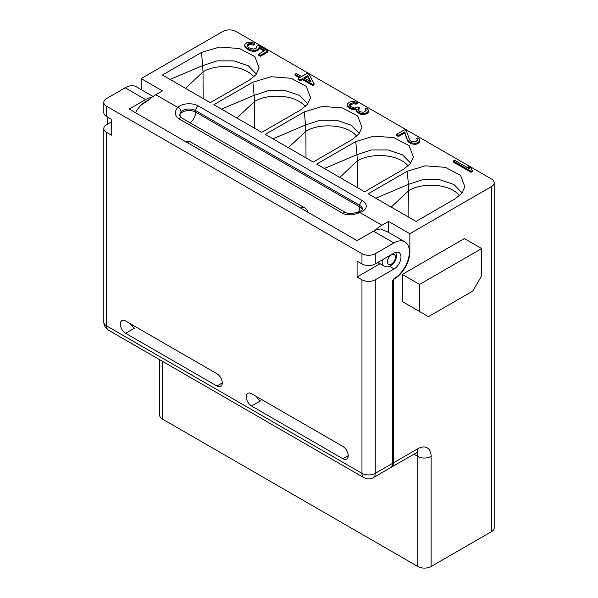 <?xml version="1.0" encoding="UTF-8"?>
<svg xmlns="http://www.w3.org/2000/svg" width="598" height="598" viewBox="0 0 598 598"><rect width="100%" height="100%" fill="white"/><g stroke="black" fill="none" stroke-linecap="round" stroke-linejoin="round"><path stroke-width="0.9" d="M254.569 128.226L254.442 101.496C265.99 94.379 287.638 94.402 299.142 101.451A31.552 18.217 180 0 1 305.346 106.541M213.867 104.702L261.737 132.36L300.772 109.823L307.447 104.344L310.564 97.676L306.258 86.329L291.039 78.256L271.036 76.738L252.887 82.173L213.867 104.702M221.492 109.105L254.128 95.291L252.887 82.173M141.532 104.747L148.199 100.464A35.118 20.272 -60 0 1 155.786 94.716L162.439 90.881L141.15 78.592L141.15 89.603M375.058 230.35A35.118 20.272 120 0 1 381.913 225.274L388.565 221.432L409.847 233.721L491.429 186.621A9.404 5.427 0 0 0 494.187 182.779A9.404 5.427 0 0 0 491.429 178.937L236.038 31.492A9.404 5.427 0 0 0 222.74 31.492L141.15 78.592M201.451 52.482L219.601 47.048L239.604 48.558L254.83 56.638L259.128 67.985L256.019 74.653L249.344 80.125L210.302 102.669L162.432 75.004L201.451 52.482L202.692 65.593L170.056 79.414M304.322 111.871L322.471 106.437L342.467 107.946L357.694 116.027L361.999 127.374L358.882 134.042L352.207 139.521L313.165 162.058L265.303 134.393L304.322 111.871L305.556 124.989L272.927 138.803M355.75 141.562L373.9 136.127L393.903 137.645L409.129 145.718L413.427 157.065L410.318 163.732L403.643 169.212L364.601 191.749L316.731 164.091L355.75 141.562L356.991 154.68L324.355 168.494M407.186 171.26L425.335 165.825L445.338 167.335L460.557 175.416L464.863 186.763L461.746 193.431L455.071 198.91L416.036 221.447L368.166 193.789L407.186 171.26L408.427 184.378L375.791 198.192M453.299 161.019L453.299 162.043L471.037 172.284L472.368 171.514L472.368 170.49L471.052 168.202L468.032 166.453L469.348 168.748L454.63 160.249L453.299 161.019L471.037 171.26L472.368 170.49M468.032 166.453L468.473 168.247M396.549 134.401L396.549 135.425L398.432 136.508L404.637 132.928L408.09 141.831L411.858 144.006L415.902 144.29L417.606 143.744L419.669 142.115L419.796 140.141L419.176 138.758L417.89 137.764L416.784 138.4L417.561 140.126L415.939 141.502L414.459 141.92L410.706 141.038L409.637 139.91L406.416 130.88L404.525 129.788L396.549 134.401L398.432 135.484L404.637 131.904L407.402 139.895L409.376 141.808L411.858 142.982L415.902 143.266L417.606 142.72L419.669 141.091L419.796 140.141M416.784 138.4L417.426 140.283M347.573 104.59L347.662 106.429L349.262 108.126L352.506 109.74L355.945 109.935L356.879 112.005L360.646 114.188L364.69 114.472L367.06 113.538L368.233 112.424L368.368 110.451L367.748 109.068L366.454 108.066L365.348 108.709L366.126 110.436L364.511 111.804L363.023 112.23L360.026 111.781L357.896 109.524L359.361 107.804L357.851 106.937L355.257 107.999L353.837 107.946L350.368 106.459L349.531 105.203L350.323 103.873L351.654 103.103L353.964 102.647L356.139 103.133L357.245 102.49L354.315 101.57L349.987 101.884L347.707 103.641L347.662 105.405L348.35 106.317L352.506 108.716L355.945 108.911L356.879 110.981L358.92 112.417L360.646 113.164L364.69 113.448L367.06 112.514L368.233 111.4L368.368 110.451M365.348 108.709L365.998 110.585M358.135 110.047L359.361 108.829L359.361 107.804M349.71 105.614L353.141 103.708L356.139 104.157L357.245 103.514L357.245 102.49M295.008 74.242L300.293 77.292L298.073 78.57L300.338 79.878L302.558 78.6L312.747 84.482L314.077 83.713L309.211 74.757L306.946 73.449L301.624 76.522L296.339 73.472L295.008 74.242L295.008 75.266L299.404 77.8M298.073 78.57L298.073 79.594L300.338 80.902L302.558 79.624L312.747 85.507L314.077 84.737L314.077 83.713M256.602 46.181L256.848 47.339L256.333 48.072L253.739 49.133L248.641 47.72L247.041 46.031L247.46 44.484L250.054 43.422L253.425 44.088L254.755 43.318L250.629 42.219L246.899 42.622L244.844 44.252L244.866 45.545L247.153 48.146L250.988 49.851L253.163 50.337L256.893 49.933L258.956 48.303L258.927 47.01L264.966 50.494L258.538 54.209L260.429 55.3L267.964 50.942L258.149 45.284L256.602 46.181L256.677 47.578M247.064 46.068L250.054 44.446L253.425 45.112L254.755 44.342L254.755 43.318M244.844 44.252L244.866 46.569L245.711 47.825L248.663 50.045L250.988 50.875L253.163 51.361L256.893 50.957L258.956 49.328L258.956 48.303M258.949 48.042L264.084 51.009M258.538 54.209L258.538 55.233L260.429 56.324L267.964 51.966L267.964 50.942M304.771 78.338L307.656 76.679L310.257 81.507M178.877 118.733L179.729 118.083A3.76 2.175 -60 0 1 181.613 117.896L345.666 212.611A3.76 2.175 120 0 0 343.783 212.798L342.931 213.449L178.877 118.733C174.601 115.616 174.235 111.848 177.778 107.416L155.786 94.716M342.931 213.449C347.528 215.474 353.186 215.183 359.921 212.574A3.76 1.592 -109.3 0 0 358.68 212.096L351.602 213.568L348.298 213.449L345.666 212.611M179.632 114.98L181 111.617A3.76 2.624 -133.6 0 0 177.778 107.416A13.171 7.602 180 0 1 198.349 105.981L362.403 200.696A13.171 7.602 180 0 1 359.921 212.574L381.913 225.274M388.565 221.432L388.565 232.443M391.032 467.359A9.404 5.427 -120 0 0 391.496 467.135A9.404 5.427 -120 0 0 393.439 462.83L393.439 279.543L394.104 279.161A22.261 12.85 -60 0 0 409.847 251.893L409.847 233.721M494.187 182.779L494.187 527.855A9.404 5.427 180 0 1 491.429 531.697L431.128 566.508A9.404 5.427 180 0 1 417.83 566.508L162.439 419.063A9.404 5.427 180 0 1 159.681 415.221L159.681 359.727M481.674 248.566L419.602 284.409L419.602 311.543L428.467 316.663L472.809 291.062L481.674 275.7L481.674 248.566L464.384 238.587L402.312 274.422L402.312 301.556L411.177 306.677M107.453 124.16L107.453 116.991M306.004 157.917L305.877 131.194C317.426 124.078 339.073 124.1 350.57 131.149A31.552 18.217 180 0 1 356.782 136.232M359.278 133.533L351.101 125.154L336.689 120.273L320.012 120.243L305.556 124.989M305.877 131.194L305.563 125.072M307.843 103.843L299.665 95.456L285.261 90.582L268.577 90.552L254.135 95.374L254.442 101.496M357.44 187.615L357.312 160.884C368.854 153.776 390.501 153.791 402.005 160.84A31.552 18.217 180 0 1 408.21 165.93M410.714 163.232L402.529 154.845L388.124 149.971L371.448 149.941L356.991 154.68M356.999 154.762L357.312 160.884M203.141 98.528L203.014 71.805C214.555 64.689 236.203 64.711 247.707 71.76A31.552 18.217 180 0 1 253.911 76.843M256.415 74.145L248.23 65.765L233.825 60.884L217.149 60.854L202.692 65.593M203.014 71.805L202.7 65.683M408.868 217.306L408.74 190.583C420.289 183.466 441.937 183.489 453.441 190.538A31.552 18.217 180 0 1 459.645 195.628M462.142 192.922L453.964 184.543L439.56 179.662L422.876 179.632L408.427 184.378M408.74 190.583L408.434 184.461M143.333 103.192L146.084 101.6L143.333 103.192M419.602 284.409L402.312 274.422M419.602 311.543L402.312 301.556M471.037 172.284L471.037 171.26M307.656 75.654L311.057 81.971L303.889 77.83L307.656 75.654L307.656 76.679M417.471 140.238L417.471 139.312M419.669 142.115L419.669 141.091M418.495 143.228L418.495 142.204M417.606 143.744L417.606 142.72M415.902 144.29L415.902 143.266M414.257 144.365L414.257 143.341M411.858 144.006L411.858 142.982M410.131 143.266L410.131 142.242M409.376 142.832L409.376 141.808M408.09 141.831L408.09 140.807M407.402 140.919L407.402 139.895M404.637 132.928L404.637 131.904M398.432 136.508L398.432 135.484M347.662 106.429L347.662 105.405M348.35 107.341L348.35 106.317M356.139 104.157L356.139 103.133M355.16 103.85L355.16 102.826M353.964 103.671L353.964 102.647M353.141 103.708L353.141 102.684M351.654 104.127L351.654 103.103M350.323 104.897L350.323 103.873M349.591 105.353L349.591 104.732M358.471 109.344L358.471 108.32M366.036 110.54L366.036 109.613M368.233 112.424L368.233 111.4M367.06 113.538L367.06 112.514M366.619 113.792L366.619 112.768M364.69 114.472L364.69 113.448M363.046 114.547L363.046 113.523M360.646 114.188L360.646 113.164M358.92 113.441L358.92 112.417M358.165 113.007L358.165 111.983M356.879 112.005L356.879 110.981M356.191 111.101L356.191 110.077M355.945 109.935L355.945 108.911M354.076 110.137L354.076 109.113M352.506 109.74L352.506 108.716M350.772 108.993L350.772 107.969M349.262 108.126L349.262 107.102M312.747 85.507L312.747 84.482M302.558 79.624L302.558 78.6M300.338 80.902L300.338 79.878M260.429 56.324L260.429 55.3M258.224 50.187L258.224 49.163M256.893 50.957L256.893 49.933M255.406 51.376L255.406 50.352M253.163 51.361L253.163 50.337M250.988 50.875L250.988 49.851M248.663 50.045L248.663 49.021M247.153 49.171L247.153 48.146M245.711 47.825L245.711 46.801M244.866 46.569L244.866 45.545M253.425 45.112L253.425 44.088M251.474 44.499L251.474 43.475M250.054 44.446L250.054 43.422M248.79 44.738L248.79 43.714M247.46 45.508L247.46 44.484M361.962 263.927L357.081 261.109L357.081 276.986L361.962 279.797A9.404 5.427 0 0 0 375.26 279.797L394.104 268.921A9.718 5.614 -60 0 0 400.458 260.354A9.718 5.614 -60 0 0 398.963 252.565A9.718 5.614 -60 0 0 394.104 253.051L375.26 263.927A9.404 5.427 180 0 1 361.962 263.927L361.962 253.687A9.404 5.427 0 0 0 375.26 253.687L393.888 242.938A21.947 12.67 120 0 1 404.861 241.846A21.947 12.67 120 0 1 408.299 259.181A21.947 12.67 120 0 1 394.284 278.541A2.512 1.45 -60 0 0 392.557 281.583L392.557 463.345A9.404 5.427 60 0 1 390.606 467.651L373.316 477.638A9.404 5.427 -120 0 0 375.26 473.332L375.26 279.797M379.102 263.18A9.718 5.614 -60 0 1 377.719 262.746A9.718 5.614 -60 0 1 377.525 262.619M380.044 263.725L357.081 276.986M151.653 97.504A21.947 12.67 120 0 0 145.591 99.582L129.183 109.053L357.081 240.635L373.488 231.164A21.947 12.67 -60 0 1 380.694 229.049L387.683 231.934M111.445 121.857L106.571 124.668A9.404 5.427 0 0 0 103.813 128.51A9.404 5.427 0 0 0 106.571 132.352L111.445 135.163L111.445 119.294L106.571 116.475A9.404 5.427 180 0 1 103.813 112.641L103.813 102.4A9.404 5.427 0 0 0 106.571 106.242L361.962 253.687M342.893 458.733L251.556 406.005A7.527 4.343 60 0 1 246.645 399.374A7.527 4.343 60 0 1 247.796 393.342A7.527 4.343 60 0 1 251.556 393.716L342.893 446.452A7.527 4.343 60 0 1 347.812 453.082A7.527 4.343 60 0 1 346.661 459.107A7.527 4.343 60 0 1 342.893 458.733L348.215 455.669M125.632 333.303A7.527 4.343 60 0 1 120.721 326.672A7.527 4.343 60 0 1 121.872 320.64A7.527 4.343 60 0 1 125.632 321.014L216.977 373.75A7.527 4.343 60 0 1 221.888 380.38A7.527 4.343 60 0 1 220.737 386.413A7.527 4.343 60 0 1 216.977 386.039L125.632 333.303L134.505 328.182A7.527 4.343 -120 0 1 130.536 323.847M256.46 396.549A7.527 4.343 -120 0 0 260.429 400.884L251.556 406.005M103.813 102.4A9.404 5.427 0 0 1 106.571 98.558L125.191 87.809A21.947 12.67 -60 0 1 136.165 86.717L153.051 96.472M148.229 100.105L145.763 101.533M149.208 99.537L145.807 101.503A19.749 11.407 -60 0 0 135.499 112.701M181.613 117.896L179.654 114.988M362.403 200.696A3.76 2.175 120 0 0 359.742 205.308A9.404 5.427 180 0 1 362.5 209.143C363.27 209.307 361.999 210.287 358.68 212.096M362.328 209.659A9.404 5.427 0 0 0 359.742 206.841L195.688 112.125L195.688 110.593L359.742 205.308L359.742 206.841A9.404 5.427 -60 0 1 358.434 212.178M190.201 122.859A9.404 5.427 120 0 0 195.688 112.125A9.404 5.427 0 0 0 185.918 110.847A9.404 5.427 0 0 0 179.692 115.377M181 111.617A9.404 5.427 180 0 1 195.688 110.593A3.76 2.175 -60 0 1 198.349 105.981M409.847 251.893L409.398 251.638M491.429 186.621L491.429 531.697M431.128 566.508L431.128 456.431A18.815 10.861 -60 0 0 417.83 448.754L393.439 462.83M305.877 131.261L288.341 147.713M254.442 101.57L236.913 118.015M357.312 160.959L339.776 177.404M203.014 71.872L185.477 88.325M408.74 190.65L391.212 207.102M413.928 454.181L417.83 456.431L417.83 566.508M162.439 419.063L162.439 361.312M417.83 448.754A9.404 5.427 60 0 1 415.879 453.06L391.496 467.135M416.597 452.693A9.404 5.427 -60 0 1 417.83 456.431A9.404 5.427 0 0 0 431.128 456.431M382.316 259.853A9.404 5.427 120 0 0 384.08 266.058L378.676 262.933A9.404 5.427 -60 0 1 377.958 262.373M391.443 264.054A5.644 3.259 120 0 0 395.435 257.147A5.644 3.259 120 0 0 391.443 254.838A5.644 3.259 120 0 0 387.459 261.752A5.644 3.259 120 0 0 391.443 264.054M377.659 262.709A9.718 5.614 120 0 0 378.983 263.113M389.582 266.304L394.104 268.921M373.488 231.164L393.888 242.938M375.26 263.927L375.26 253.687M392.557 463.345L375.26 473.332A9.404 5.427 180 0 1 361.962 473.332L106.571 325.88L106.571 132.352M106.571 116.475L106.571 106.242M361.962 279.797L361.962 473.332A9.404 5.427 120 0 0 363.905 477.638A9.404 9.404 0 0 0 373.316 477.638M308.045 212.32A7.527 7.527 0 0 0 304.539 207.753A7.527 4.343 120 0 0 300.772 208.119M187.264 142.586A7.527 4.343 -60 0 1 191.031 142.219A7.527 7.527 0 0 0 185.32 141.464M222.292 382.967L216.977 386.039M131.732 325.686L132.726 325.11M106.571 325.88A9.404 5.427 180 0 1 103.813 322.038A9.404 9.404 0 0 0 108.515 330.186A9.404 5.427 -60 0 1 106.571 325.88M125.191 87.809L145.591 99.582M415.879 453.06L417.195 452.507L416.649 452.439M378.676 262.933L377.607 262.612M395.824 252.311L396.541 255.608C396.265 259.966 394.306 263.359 390.666 265.781L390.666 265.781C388.326 266.252 389.627 267.792 384.08 266.058M387.227 231.673L404.861 241.846M304.539 207.753L191.031 142.219M103.813 128.51L103.813 322.038M108.515 330.186L363.905 477.638"/></g></svg>
